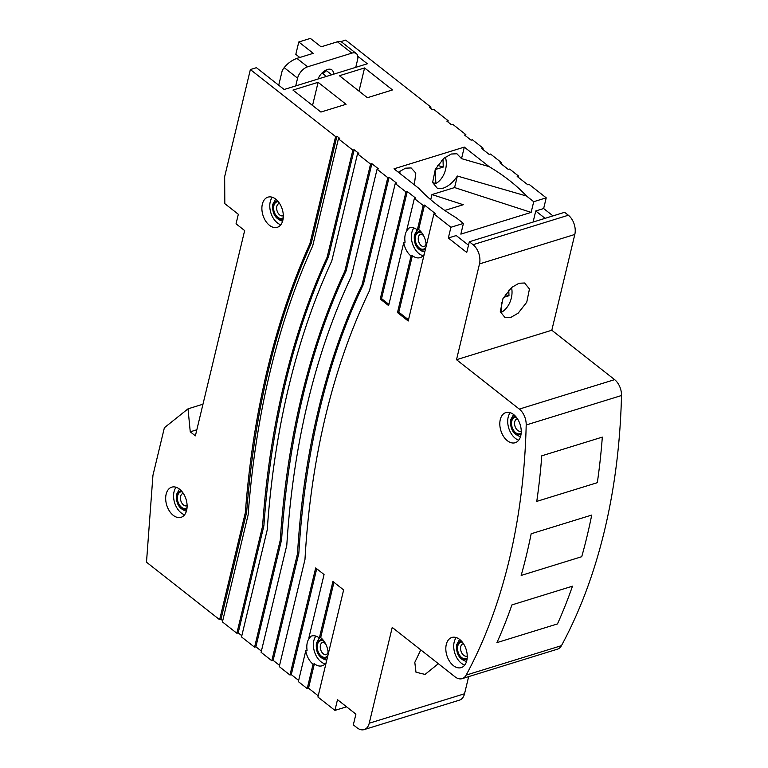 <?xml version="1.0" encoding="UTF-8"?>
<svg xmlns="http://www.w3.org/2000/svg" width="768" height="768" viewBox="0 0 768 768"><rect width="100%" height="100%" fill="white"/><g stroke="black" fill="none" stroke-linecap="round" stroke-linejoin="round"><path stroke-width="1.15" d="M418.829 188.352C428.688 198.96 441.149 208.762 456.221 217.757L463.421 223.421L460.848 234.125L531.139 212.4L454.589 187.565L457.363 176.026L526.522 196.032C516.662 185.424 504.192 175.622 489.12 166.627L464.304 147.101L394.003 168.826L418.829 188.352M414.336 184.81L415.795 173.059L411.11 167.923L405.494 168.182L398.342 172.243M464.304 147.101L461.53 158.64L456.922 153.763L451.306 154.022L443.933 158.266L435.331 169.229L432.614 182.496L437.482 188.467L443.098 188.208C448.454 186.346 453.216 182.285 457.363 176.026M420.778 649.882L414.806 662.362L415.987 672.221L425.069 674.419L438.346 663.696M510.768 317.443L505.152 317.702L500.285 311.722L503.002 298.464L511.603 287.501L518.976 283.258L524.592 282.998L529.459 288.979L526.742 302.237L518.141 313.2L510.768 317.443M500.275 419.587A15.782 10.109 72.8 0 1 505.862 412.57A15.782 10.109 72.8 0 1 517.507 418.877A15.782 10.109 72.8 0 1 520.771 435.706A15.782 10.109 72.8 0 1 515.184 442.723A15.782 10.109 72.8 0 1 503.539 436.416A15.782 10.109 72.8 0 1 500.275 419.587M518.726 440.189A15.782 10.109 72.8 0 1 508.176 417.149A15.782 10.109 72.8 0 1 510.221 412.666M446.285 644.477A15.782 10.109 72.8 0 1 451.872 637.459A15.782 10.109 72.8 0 1 463.517 643.776A15.782 10.109 72.8 0 1 466.781 660.605A15.782 10.109 72.8 0 1 461.194 667.622A15.782 10.109 72.8 0 1 449.549 661.306A15.782 10.109 72.8 0 1 446.285 644.477M464.736 665.078A15.782 10.109 72.8 0 1 454.186 642.038A15.782 10.109 72.8 0 1 456.23 637.565M166.147 494.189A15.782 10.109 72.8 0 1 171.734 487.162A15.782 10.109 72.8 0 1 183.379 493.478A15.782 10.109 72.8 0 1 186.643 510.307A15.782 10.109 72.8 0 1 181.056 517.325A15.782 10.109 72.8 0 1 169.411 511.018A15.782 10.109 72.8 0 1 166.147 494.189M184.598 514.781A15.782 10.109 72.8 0 1 174.038 491.741A15.782 10.109 72.8 0 1 176.093 487.267M262.349 204.182A15.782 10.109 72.8 0 1 267.936 197.155A15.782 10.109 72.8 0 1 279.581 203.472A15.782 10.109 72.8 0 1 282.845 220.301A15.782 10.109 72.8 0 1 277.258 227.318A15.782 10.109 72.8 0 1 265.622 221.011A15.782 10.109 72.8 0 1 262.349 204.182M280.8 224.774A15.782 10.109 72.8 0 1 270.25 201.734A15.782 10.109 72.8 0 1 272.294 197.261M298.656 680.419L291.293 674.63L289.978 675.034L315.686 567.946L324.067 574.531L308.947 637.546L310.262 637.142A15.782 10.109 -107.2 0 0 307.277 642.643A15.782 10.109 -107.2 0 0 307.094 650.333L305.779 650.746L298.358 681.629L307.21 688.589L313.066 664.195A15.782 10.109 72.8 0 1 305.779 650.746M308.947 637.546A15.782 10.109 72.8 0 1 311.549 636.029A15.782 10.109 72.8 0 1 319.354 638.016L320.669 637.613L333.946 582.307M328.243 654.058A15.782 10.109 -107.2 0 0 320.669 637.613M325.2 663.859A15.782 10.109 72.8 0 1 313.862 640.608A15.782 10.109 72.8 0 1 315.907 636.125M418.656 229.469L424.512 205.075L435.226 213.504L433.91 213.907L408.202 321.005L397.488 312.576L411.053 256.051A15.782 10.109 72.8 0 1 403.757 242.602L405.082 242.198A15.782 10.109 72.8 0 1 405.264 234.499A15.782 10.109 72.8 0 1 408.25 228.998L406.925 229.411A15.782 10.109 72.8 0 1 409.536 227.885A15.782 10.109 72.8 0 1 417.341 229.882L418.656 229.469A15.782 10.109 72.8 0 1 426.23 245.914M423.187 255.715A15.782 10.109 72.8 0 1 411.85 232.464A15.782 10.109 72.8 0 1 413.894 227.99M279.552 665.395L273.12 660.336L298.838 553.248A753.024 482.074 72.8 0 1 319.651 409.766A753.024 482.074 72.8 0 1 363.398 284.323L389.107 177.235L396.557 183.091L395.242 183.504L369.533 290.592A741.821 474.902 -107.2 0 0 325.603 415.891A741.821 474.902 -107.2 0 0 304.973 559.517L279.264 666.605L289.978 675.034M298.838 553.248L297.514 553.651A753.024 482.074 72.8 0 1 318.326 410.17A753.024 482.074 72.8 0 1 362.083 284.736L387.792 177.638L377.078 169.21L351.37 276.307A769.142 492.394 -107.2 0 0 307.862 401.942A769.142 492.394 -107.2 0 0 286.8 545.222L261.091 652.32L271.805 660.749L297.514 553.651M261.389 651.11L255.888 646.781L281.597 539.693L280.282 540.096A778.973 498.682 72.8 0 1 301.488 396.922A778.973 498.682 72.8 0 1 344.842 271.181L370.55 164.083L357.514 153.83L331.795 260.918A798.624 511.267 -107.2 0 0 288.72 386.89A798.624 511.267 -107.2 0 0 267.235 529.843L241.526 636.931L254.573 647.194L280.282 540.096M281.597 539.693A778.973 498.682 72.8 0 1 302.803 396.518A778.973 498.682 72.8 0 1 346.157 270.768L344.842 271.181M241.814 635.722L238.186 632.861L263.894 525.773L262.579 526.176A805.651 515.76 72.8 0 1 284.16 383.299A805.651 515.76 72.8 0 1 327.139 257.251L352.848 150.163L338.41 138.806L312.701 245.894A827.453 529.718 -107.2 0 0 270 372.163A827.453 529.718 -107.2 0 0 248.141 514.819L222.432 621.907L236.87 633.264L262.579 526.176M263.894 525.773A805.651 515.76 72.8 0 1 285.475 382.886A805.651 515.76 72.8 0 1 328.454 256.848L327.139 257.251M222.72 620.698L220.954 619.306L246.662 512.208L245.347 512.621A831.667 532.416 72.8 0 1 267.264 370.013A831.667 532.416 72.8 0 1 309.907 243.696L335.616 136.608L250.368 69.562L224.659 176.65L224.813 203.654L238.33 214.282L236.045 223.805L244.656 230.582L195.379 435.84L190.253 431.808L196.838 429.773M246.662 512.208A831.667 532.416 72.8 0 1 268.579 369.6A831.667 532.416 72.8 0 1 311.222 243.293L309.907 243.696M602.323 437.107L541.766 455.818A578.966 370.637 72.8 0 1 536.765 501.389L597.322 482.678L536.765 501.389A578.966 370.637 72.8 0 0 541.766 455.818L602.323 437.107A578.966 370.637 72.8 0 1 597.322 482.678A578.966 370.637 -107.2 0 0 602.323 437.107M509.146 560.246A578.966 370.637 -107.2 0 0 526.195 424.973A14.352 9.187 -107.2 0 0 519.312 409.094L614.621 379.642A14.352 9.187 72.8 0 1 621.504 395.52A578.966 370.637 72.8 0 1 604.454 530.794A578.966 370.637 72.8 0 1 561.456 645.648A14.352 9.187 72.8 0 1 557.443 649.181L462.134 678.643A14.352 9.187 -107.2 0 0 466.147 675.101A578.966 370.637 -107.2 0 0 509.146 560.246M531.168 533.77A578.966 370.637 72.8 0 1 526.531 554.87A578.966 370.637 72.8 0 1 521.174 575.424L581.731 556.704L521.174 575.424A578.966 370.637 72.8 0 0 531.168 533.77L591.725 515.059L531.168 533.77M591.725 515.059A578.966 370.637 72.8 0 1 587.078 536.16A578.966 370.637 72.8 0 1 581.731 556.704A578.966 370.637 -107.2 0 0 591.725 515.059M357.811 56.285L367.334 63.773L284.141 89.491L256.426 67.69L250.368 69.562M278.842 84.72L278.294 84.893M312.538 105.475L318.106 82.31L292.963 90.077L320.909 112.061L346.051 104.294L318.106 82.31M359.011 91.114L364.57 67.949L392.525 89.933L367.382 97.699L339.427 75.715L364.57 67.949M311.222 243.293L336.931 136.195L335.616 136.608M336.931 136.195L339.725 138.394L338.41 138.806M328.454 256.848L354.173 149.76L352.848 150.163M354.173 149.76L358.829 153.418L357.514 153.83M346.157 270.768L371.875 163.68L370.55 164.083M371.875 163.68L378.394 168.806L377.078 169.21M389.107 177.235L387.792 177.638M395.242 183.504L405.955 191.933L407.27 191.52L415.661 198.115L414.346 198.518L423.197 205.488L424.512 205.075M433.91 213.907L450.912 227.28L463.421 223.421M526.522 196.032L533.712 201.696L546.221 197.827L543.648 208.541L552.998 215.894M340.723 41.635L345.677 40.109L430.925 107.155L429.61 107.558L432.403 109.757L433.718 109.354L448.157 120.71L446.842 121.114L451.498 124.781L452.822 124.368L465.859 134.63L464.544 135.034L471.072 140.17L472.387 139.757L483.101 148.186L481.786 148.589L489.235 154.454L490.55 154.051L501.264 162.47L499.949 162.883L508.339 169.478L509.654 169.066L518.506 176.026L517.19 176.438L527.904 184.858L529.219 184.454L546.221 197.827M461.53 158.64L489.12 166.627M533.712 201.696L531.139 212.4M444.758 210.451L463.286 204.73L431.952 194.563L454.589 187.565M450.912 227.28L448.339 237.994L456.24 235.555L468.49 245.184M448.339 237.994L466.742 252.461L469.315 241.757L473.04 244.685L568.349 215.232A14.352 9.187 72.8 0 1 574.81 234.461L551.808 330.25L614.621 379.642M468.653 676.627L464.534 693.763A14.352 9.187 72.8 0 1 459.456 700.147L364.147 729.6A14.352 9.187 -107.2 0 1 357.053 727.795L353.328 724.858L355.901 714.154L337.498 699.677L334.925 710.39L317.923 697.018L343.632 589.92L332.918 581.501L319.354 638.016M557.472 623.923L496.915 642.634A578.966 370.637 -107.2 0 0 511.91 604.915L572.467 586.195L511.91 604.915A578.966 370.637 -107.2 0 1 496.915 642.634L557.472 623.923A578.966 370.637 -107.2 0 0 572.467 586.195A578.966 370.637 -107.2 0 1 557.472 623.923M414.346 198.518L406.925 229.411M417.341 229.882L423.197 205.488M403.757 242.602L388.637 305.616L380.246 299.021L405.955 191.933M364.147 729.6A14.352 9.187 -107.2 0 0 369.235 723.216L464.534 693.763M462.134 678.643A14.352 9.187 -107.2 0 1 455.04 676.829L392.227 627.427L369.235 723.216M574.81 234.461L479.501 263.914L456.509 359.702L519.312 409.094M479.501 263.914A14.352 9.187 -107.2 0 0 473.04 244.685M318.221 695.798L308.525 688.186L314.381 663.792L313.066 664.195M308.525 688.186L307.21 688.589M408.49 319.786L398.803 312.173L412.368 255.648L411.053 256.051M398.803 312.173L397.488 312.576M469.315 241.757L564.624 212.304L568.349 215.232M500.976 163.69L501.264 162.47M518.208 177.245L518.506 176.026M334.925 710.39L346.55 706.8M273.12 660.336L271.805 660.749M255.888 646.781L254.573 647.194M238.186 632.861L236.87 633.264M220.954 619.306L219.629 619.709L146.496 562.195L152.947 475.325L164.381 427.728L188.016 408.835L190.253 431.808M219.629 619.709L245.347 512.621M482.803 149.395L483.101 148.186M465.571 135.84L465.859 134.63M447.869 121.92L448.157 120.71M430.637 108.365L430.925 107.155M188.016 408.835L202.973 404.208M533.098 222.038L535.747 210.979L543.648 208.541M545.098 218.333L535.747 210.979M456.509 359.702L551.808 330.25M314.381 663.792A15.782 10.109 -107.2 0 0 322.186 665.779A15.782 10.109 -107.2 0 0 326.189 662.582M291.293 674.63L316.714 568.752M424.176 254.448A15.782 10.109 72.8 0 1 420.173 257.635A15.782 10.109 72.8 0 1 412.368 255.648M388.925 304.406L381.562 298.618L380.246 299.021M381.562 298.618L407.27 191.52M363.398 284.323L362.083 284.736M430.714 199.718L431.952 194.563M278.717 85.229L282.307 70.272L284.179 67.632C287.597 63.37 291.84 60.288 296.909 58.378L313.229 53.338L298.79 41.981L310.378 38.4L321.091 46.829L337.411 41.779A10.762 6.067 128.2 0 1 341.923 42.25L356.362 53.606A10.762 6.067 128.2 0 0 351.85 53.136L337.411 41.779M295.728 85.91L297.581 78.173L284.179 67.632M296.909 58.378L307.622 66.806L351.85 53.136M307.622 66.806A10.762 6.067 128.2 0 0 297.581 78.173M298.79 41.981L295.814 54.355L299.798 57.485M356.362 53.606A10.762 6.067 128.2 0 1 357.61 59.626L355.747 67.354M325.824 70.166L331.699 74.794M326.381 70.608A6.461 3.638 -51.8 0 1 322.512 73.373L321.322 73.747M318 79.027A10.762 6.067 -51.8 0 1 331.958 69.955A10.762 6.067 -51.8 0 1 333.475 74.237M511.546 287.549A18.653 13.21 -73.9 0 1 501.6 312.211L500.304 311.837M501.6 312.211L501.245 302.659M505.238 294.643L508.982 295.728L503.549 297.408M508.982 295.728L508.781 290.179M399.542 171.312A18.653 13.21 -73.9 0 1 400.138 173.654M445.354 157.152A18.653 13.21 -73.9 0 1 435.878 183.542L432.634 182.602M435.878 183.542L435.216 169.459M435.36 169.498L443.261 167.059L437.568 165.408M443.261 167.059L443.011 160.214L441.302 160.742M320.765 637.69A11.482 7.344 -107.2 0 0 318.797 638.822L316.406 643.171C315.619 651.792 318.576 657.322 325.277 659.789A11.482 7.344 -107.2 0 0 326.861 659.779M179.779 489.35A11.482 7.344 -107.2 0 0 178.982 489.965L176.592 494.314C175.805 502.925 178.762 508.464 185.462 510.922A11.482 7.344 -107.2 0 0 186.461 510.979M275.99 199.344A11.482 7.344 -107.2 0 0 275.194 199.958L272.794 204.307C272.006 212.918 274.963 218.458 281.674 220.915A11.482 7.344 -107.2 0 0 282.672 220.973M418.752 229.546A11.482 7.344 -107.2 0 0 416.784 230.688L414.394 235.037C413.606 243.648 416.563 249.187 423.264 251.645A11.482 7.344 -107.2 0 0 424.848 251.645M459.917 639.648A11.482 7.344 -107.2 0 0 459.12 640.262L456.73 644.611C455.942 653.222 458.899 658.762 465.6 661.219A11.482 7.344 -107.2 0 0 466.598 661.277M513.907 414.758A11.482 7.344 -107.2 0 0 513.12 415.363L510.72 419.712C509.933 428.333 512.89 433.862 519.59 436.33A11.482 7.344 -107.2 0 0 520.598 436.378M621.504 395.52L526.195 424.973M466.147 675.101L561.456 645.648M322.512 73.373L326.4 76.426M323.213 640.147A9.446 6.048 -107.2 0 0 316.915 644.17A9.446 6.048 -107.2 0 0 319.718 655.392A9.446 6.048 -107.2 0 0 327.533 656.986M327.974 655.152A8.611 5.51 72.8 0 1 320.602 655.469A8.611 5.51 72.8 0 1 317.462 644.592A8.611 5.51 72.8 0 1 324.173 641.434M325.334 643.325L322.733 642.336A6.461 4.138 -107.2 0 0 320.438 645.206A6.461 4.138 -107.2 0 0 321.782 652.09A6.461 4.138 -107.2 0 0 326.544 654.672L328.138 652.387M181.43 490.934A9.446 6.048 -107.2 0 0 177.101 495.302A9.446 6.048 -107.2 0 0 179.472 505.978A9.446 6.048 -107.2 0 0 186.931 508.742M187.056 507.658A8.611 5.51 72.8 0 1 180.038 505.766A8.611 5.51 72.8 0 1 177.648 495.734A8.611 5.51 72.8 0 1 182.141 491.76M183.331 493.411L182.909 493.469A6.461 4.138 -107.2 0 0 180.624 496.349A6.461 4.138 -107.2 0 0 181.958 503.232A6.461 4.138 -107.2 0 0 186.72 505.814L187.104 505.622M277.642 200.928A9.446 6.048 -107.2 0 0 273.312 205.296A9.446 6.048 -107.2 0 0 275.683 215.971A9.446 6.048 -107.2 0 0 283.142 218.736M283.258 217.651A8.611 5.51 72.8 0 1 276.25 215.76A8.611 5.51 72.8 0 1 273.859 205.728A8.611 5.51 72.8 0 1 278.352 201.754M279.542 203.405L279.12 203.462A6.461 4.138 -107.2 0 0 276.835 206.333A6.461 4.138 -107.2 0 0 278.17 213.226A6.461 4.138 -107.2 0 0 282.931 215.808L283.315 215.616M421.2 232.003A9.446 6.048 -107.2 0 0 414.902 236.026A9.446 6.048 -107.2 0 0 417.696 247.248A9.446 6.048 -107.2 0 0 425.52 248.842M425.962 247.008A8.611 5.51 72.8 0 1 418.579 247.325A8.611 5.51 72.8 0 1 415.45 236.458A8.611 5.51 72.8 0 1 422.16 233.29M423.322 235.181L420.71 234.192A6.461 4.138 -107.2 0 0 418.426 237.062A6.461 4.138 -107.2 0 0 419.77 243.946A6.461 4.138 -107.2 0 0 424.531 246.528L426.125 244.243M461.568 641.222A9.446 6.048 -107.2 0 0 457.238 645.6A9.446 6.048 -107.2 0 0 459.61 656.275A9.446 6.048 -107.2 0 0 467.078 659.04M467.194 657.955A8.611 5.51 72.8 0 1 460.176 656.064A8.611 5.51 72.8 0 1 457.786 646.032A8.611 5.51 72.8 0 1 462.278 642.058M463.469 643.709L463.046 643.766A6.461 4.138 -107.2 0 0 460.762 646.637A6.461 4.138 -107.2 0 0 462.106 653.52A6.461 4.138 -107.2 0 0 466.867 656.102L467.242 655.92M515.558 416.333A9.446 6.048 -107.2 0 0 511.238 420.71A9.446 6.048 -107.2 0 0 513.6 431.386A9.446 6.048 -107.2 0 0 521.069 434.15M521.184 433.056A8.611 5.51 72.8 0 1 514.176 431.174A8.611 5.51 72.8 0 1 511.776 421.133A8.611 5.51 72.8 0 1 516.269 417.168M517.459 418.81L517.046 418.877A6.461 4.138 -107.2 0 0 514.762 421.747A6.461 4.138 -107.2 0 0 516.096 428.63A6.461 4.138 -107.2 0 0 520.858 431.213L521.242 431.03"/></g></svg>
